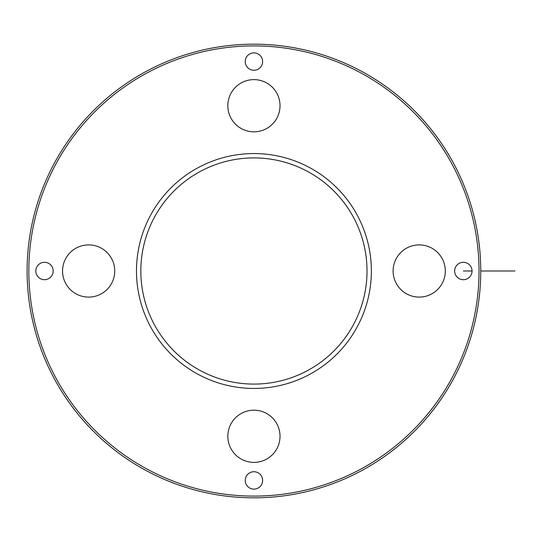 <?xml version="1.0" encoding="UTF-8"?>
<svg xmlns="http://www.w3.org/2000/svg" width="542" height="542" viewBox="0 0 542 542"><rect width="100%" height="100%" fill="white"/><g stroke="black" fill="none" stroke-linecap="round" stroke-linejoin="round"><path stroke-width="0.81" d="M480.754 271A226.827 226.827 0 0 1 140.513 467.441A226.827 226.827 0 0 1 140.513 74.559A226.827 226.827 0 0 1 480.754 271L514.9 271L480.754 271M371.365 271A117.438 117.438 0 0 1 195.208 372.706A117.438 117.438 0 0 1 195.208 169.294A117.438 117.438 0 0 1 371.365 271M253.927 70.27A8.699 8.699 0 0 1 245.228 61.571A8.699 8.699 0 0 1 253.927 52.872A8.699 8.699 0 0 1 262.626 61.571A8.699 8.699 0 0 1 253.927 70.27M53.197 271A8.699 8.699 0 0 1 44.498 279.699A8.699 8.699 0 0 1 35.799 271A8.699 8.699 0 0 1 44.498 262.301A8.699 8.699 0 0 1 53.197 271M253.927 471.73A8.699 8.699 0 0 1 262.626 480.429A8.699 8.699 0 0 1 253.927 489.128A8.699 8.699 0 0 1 245.228 480.429A8.699 8.699 0 0 1 253.927 471.73M454.657 271A8.699 8.699 0 0 1 463.356 262.301A8.699 8.699 0 0 1 472.055 271A8.699 8.699 0 0 1 463.356 279.699A8.699 8.699 0 0 1 454.657 271M479.02 271A225.086 225.086 0 0 0 141.381 76.07A225.086 225.086 0 0 0 141.381 465.93A225.086 225.086 0 0 0 479.02 271M253.927 410.186A26.097 26.097 0 0 1 276.528 449.332A26.097 26.097 0 0 1 231.326 449.332A26.097 26.097 0 0 1 253.927 410.186M114.741 271A26.097 26.097 0 0 1 75.595 293.601A26.097 26.097 0 0 1 75.595 248.399A26.097 26.097 0 0 1 114.741 271M253.927 131.814A26.097 26.097 0 0 1 231.326 92.668A26.097 26.097 0 0 1 276.528 92.668A26.097 26.097 0 0 1 253.927 131.814M393.113 271A26.097 26.097 0 0 1 432.259 248.399A26.097 26.097 0 0 1 432.259 293.601A26.097 26.097 0 0 1 393.113 271M367.015 271A113.088 113.088 0 0 0 253.927 157.912A113.088 113.088 0 0 0 140.839 271A113.088 113.088 0 0 0 253.927 384.088A113.088 113.088 0 0 0 367.015 271M463.356 271L472.055 271L463.356 271"/></g></svg>
